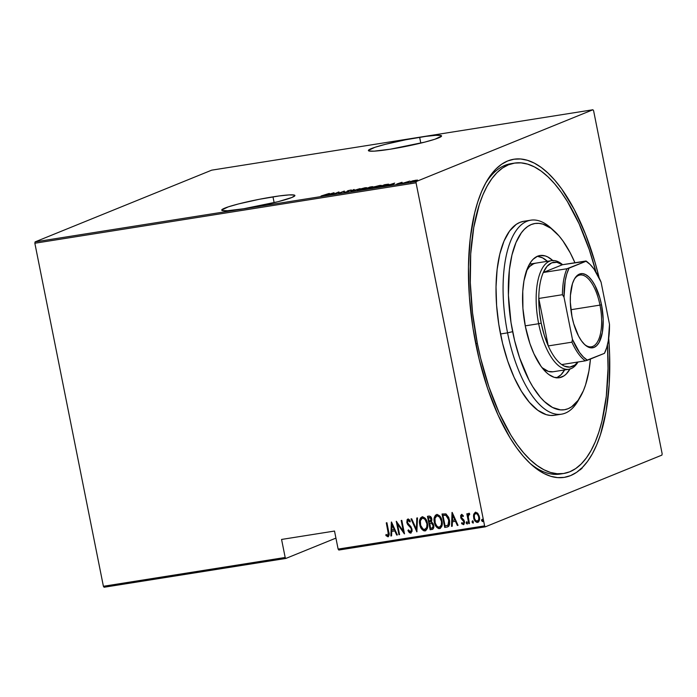 <?xml version="1.0" encoding="UTF-8"?>
<svg xmlns="http://www.w3.org/2000/svg" width="697" height="697" viewBox="0 0 697 697"><rect width="100%" height="100%" fill="white"/><g stroke="black" fill="none" stroke-linecap="round" stroke-linejoin="round"><path stroke-width="1.05" d="M512.757 163.446A157.13 65.222 81 0 0 485.434 183.52A157.13 65.222 -99 0 1 510.988 163.664L514.517 163.107A157.13 65.222 -99 0 1 595.97 272.022L589.296 249.744L579.111 223.824L567.384 201.538L561.085 192.032L554.577 183.738L547.912 176.742L541.168 171.105L534.399 166.897L527.681 164.135L521.068 162.863L514.639 163.089L508.435 164.806L502.528 168.003L496.978 172.647L491.829 178.702L487.133 186.09L482.943 194.759L479.292 204.613L473.751 227.501L470.719 253.874L470.318 282.729L472.557 312.953L477.349 343.377A157.13 65.222 -99 0 1 514.517 163.107M475.807 344.004A161.051 66.851 -99 0 1 486.55 181.525A161.051 66.851 -99 0 1 599.15 277.859L595.055 262.394L585.55 234.34L574.267 209.518L561.634 188.87L554.96 180.375L548.13 173.204L541.221 167.428L534.285 163.107L527.394 160.284L520.624 158.977L514.02 159.212L507.669 160.972L501.613 164.248L495.924 169.005L490.644 175.208L485.835 182.788L481.54 191.666L477.802 201.764L474.648 212.994L470.231 238.365L468.462 266.803L469.403 297.227L473.028 328.461L479.196 359.303L487.656 388.569L498.102 415.133L510.117 437.977L516.573 447.718L523.247 456.221L530.077 463.392L536.995 469.168L543.93 473.49L550.813 476.312L557.591 477.619L564.187 477.384L570.538 475.624L576.593 472.348L582.283 467.582L587.562 461.388L592.372 453.808L596.667 444.93L600.413 434.823L606.094 411.369L609.204 384.326L609.614 354.756L608.716 338.193A161.051 66.851 -99 0 1 531.41 464.62A161.051 66.851 -99 0 1 475.807 344.004M419.646 137.292A37.316 3.267 168.7 0 1 441.567 135.932A37.316 3.267 168.7 0 1 390.311 149.202L424.708 142.136L435.006 139.2L441.567 136.054L441.009 135.514L435.799 135.34L425.902 136.368L405.698 139.775L385.241 144.357L374.951 147.294L368.382 150.43L368.948 150.97L374.15 151.153L390.311 149.202A37.316 3.267 168.7 0 1 368.382 150.561A37.316 3.267 168.7 0 1 419.646 137.292L420.805 143.112L419.646 137.292M272.98 196.859A37.316 3.267 168.7 0 1 294.909 195.5A37.316 3.267 168.7 0 1 243.645 208.769L278.042 201.703L291.843 197.495L294.901 195.622L294.343 195.082L289.133 194.907L279.236 195.935L259.031 199.342L238.583 203.916L228.285 206.861L221.716 209.997L222.282 210.538L227.483 210.721L243.645 208.769A37.316 3.267 168.7 0 1 221.716 210.119A37.316 3.267 168.7 0 1 272.98 196.859L274.139 202.67L272.98 196.859M338.82 550.046L485.304 526.836L661.915 455.106L485.304 526.836L484.607 525.878L338.123 549.088L334.516 531.053L281.571 539.443L285.178 557.478L103.4 586.282L34.85 243.236L416.057 182.823L484.607 525.878L416.057 182.823L416.292 181.49L35.085 241.894L211.696 170.164L592.912 109.76L416.292 181.49L592.912 109.76L593.6 110.718L662.15 453.764L593.6 110.718L592.912 109.76L211.696 170.164L35.085 241.894L416.292 181.49L416.057 182.823L34.85 243.236L35.085 241.894L34.85 243.236L103.4 586.282L285.178 557.478L281.571 539.443L334.516 531.053L338.123 549.088L338.82 550.046L338.123 549.088L484.607 525.878L485.304 526.836L338.82 550.046M411.082 181.368L411.178 181.839L411.082 181.368C409.914 181.812 410.185 181.934 411.901 181.743L417.451 180.096L412.885 180.776L410.568 181.612L411.23 181.839L417.337 180.201L411.082 181.368L410.42 181.778L410.577 182.544M403.258 183.093L409.836 181.089L403.258 183.093M402.038 182.292L396.75 184.008L400.087 183.424L400.88 183.058L400.104 182.893L402.038 182.292L396.75 184.008L400.531 183.259L400.244 182.832L402.038 182.292M381.459 186.552L388.456 184.609L384.587 184.714L379.185 186.909L387.837 184.888C389.048 184.435 389.17 184.208 388.203 184.191L384.587 184.714L379.185 186.909L381.459 186.552M372.32 186.988C373.209 186.657 372.895 186.596 371.405 186.805L364.609 189.218L370.421 187.92L372.764 186.691L370.011 187.023L364.609 189.218L370.421 187.92L372.782 186.709L372.93 187.476M351.305 191.326L360.035 188.608L352.429 190.891L354.233 189.523L353.545 189.636L351.305 191.326L360.035 188.608L352.429 190.891L354.233 189.523L353.545 189.636L351.305 191.326M334.046 194.062L338.289 192.337L338.951 193.287L344.353 191.091L339.465 192.921L338.812 191.971L333.41 194.158L338.289 192.337L338.951 193.287L344.353 191.091L339.465 192.921L338.812 191.971L334.046 194.062M325.238 195.012L321.064 195.996L324.271 195.5L329.472 193.452L321.064 195.996L328.836 193.548L325.238 195.012M333.907 192.747L325.333 195.439L331.824 194.411L334.063 192.72L325.333 195.439L331.824 194.411L333.907 192.747M343.952 192.233L347.141 191.884L348.866 191.266L348.064 190.908L348.448 190.682L351.654 190.124L348.822 190.464L347.272 191.056L348.143 191.335L347.716 191.605L343.891 192.337L348.509 191.44L348.326 190.734L350.678 190.054L347.672 190.839L347.254 191.109L347.89 191.536L343.882 192.372M358.258 189.558C356.646 190.168 356.977 190.351 359.26 190.098L365.89 188.347C367.537 187.728 367.206 187.545 364.88 187.807L358.258 189.558L357.439 190.22L360.349 189.906L366.805 187.868L359.338 189.166L357.317 190.133L357.474 190.9M372.834 187.249C371.213 187.859 371.553 188.042 373.827 187.789L380.457 186.038C382.113 185.419 381.773 185.236 379.456 185.498L372.834 187.249L372.006 187.911L374.925 187.598L381.381 185.559L373.914 186.857L371.893 187.824L372.041 188.591M394.563 183.137L385.99 185.829L392.489 184.801L394.72 183.111L385.99 185.829L392.489 184.801L394.563 183.137M401.263 183.32L402.674 183.023L401.446 183.398M407.126 182.387L408.538 182.091L407.309 182.466M416.623 180.88L418.034 180.584L416.806 180.967M104.088 587.24L285.875 558.436L335.928 538.11L285.875 558.436L285.178 557.478L285.875 558.436L104.088 587.24L103.4 586.282L104.088 587.24M478.125 522.236L477.55 522.419C479.423 521.312 480.033 519.474 479.388 516.921L477.933 513.55L475.52 512.26L473.742 514.22L473.498 515.998L473.882 518.629L475.215 521.269L476.783 522.393L477.915 522.323L478.804 521.635L479.536 519.378L479.161 516.015L477.436 512.992L475.293 512.312L473.742 514.22L475.824 512.138M468.872 513.314L467.757 515.161L467.469 513.715L466.842 513.811L468.802 523.63L469.429 523.525L468.227 516.512L469.56 513.55L468.393 513.567L467.757 515.161L467.469 513.715L466.842 513.811L468.802 523.63L467.164 513.767L468.802 523.63L469.429 523.525L468.236 516.843L469.56 513.55L468.68 513.375M463.313 516.425L461.789 515.684L463.008 516.555L463.278 515.641L461.571 514.473L460.63 515.614L461.031 518.394L463.845 521.722L463.583 523.212L462.782 523.412L461.85 522.602L461.771 523.804L463.636 524.606L464.568 522.489L463.906 520.093L461.344 517.348L461.606 515.754L463.008 516.555L463.278 515.641L461.675 514.403M447.004 527.08L448.781 526.218L449.582 524.292L449.617 521.034L448.676 517.331L445.949 513.898L442.037 514.011L444.721 527.446L447.857 526.854L449.434 519.945L445.949 513.898L442.037 514.011L444.721 527.446L442.368 513.959L445.034 527.315L447.004 527.08M432.654 529.267L432.114 529.441C433.656 528.666 434.179 527.281 433.665 525.259L431.53 522.062L431.774 519.073C431.495 517.122 430.519 516.137 428.855 516.102L427.47 516.32L430.154 529.755L433.133 528.892L433.665 525.259L432.976 523.369L431.53 522.062L431.844 519.457L430.859 516.878L429.404 516.068L427.47 516.32L430.154 529.755L427.792 516.268L430.154 529.755L432.497 529.337M416.85 531.863L417.494 517.906L416.797 518.01L416.414 529.258L411.692 518.821L410.995 518.934L416.85 531.863L417.494 517.906L416.797 518.01L416.414 529.258L411.692 518.821L410.995 518.934L416.85 531.863M399.581 534.599L397.473 524.031L404.495 533.815L401.812 520.389L401.176 520.485L403.293 531.079L396.271 521.269L398.954 534.695L399.581 534.599L397.473 524.031L404.356 533.841L401.812 520.389L401.176 520.485L403.293 531.079L396.271 521.269L398.954 534.695L399.581 534.599M388.386 536.638L387.968 536.795C389.292 535.618 389.545 533.954 388.734 531.82L386.922 522.75L386.286 522.846L388.403 534.329L387.741 535.409L386.06 534.433L385.885 535.523L388.124 536.76L389.144 534.625L386.922 522.75L386.286 522.846L388.386 531.654L386.617 522.794L388.386 531.654L387.741 535.409L386.06 534.433L385.885 535.523L388.246 536.716M391.357 522.044L390.878 535.976L391.566 535.871L391.723 531.402L394.807 530.914L396.68 535.061L397.368 534.947L391.514 522.018L390.878 535.976L391.566 535.871L391.723 531.402L394.807 530.914L396.68 535.061L397.368 534.947L391.357 522.044M410.777 531.68L411.744 529.18L410.463 531.811L408.416 529.825L407.937 530.6L410.725 533.188L412.171 530.992L411.117 526.967L407.545 522.776L407.876 520.537L408.921 520.746L409.845 521.957L410.272 521.034L409.008 519.431L407.928 519.065L407.161 519.561L406.804 522.48L407.614 524.458L410.916 528.03L411.509 530.182L410.463 531.811L408.416 529.825L407.937 530.6L409.392 532.708L411.038 533.057L408.242 530.478L411.012 533.109M425.667 530.713L425.004 530.922C427.514 529.302 428.307 526.749 427.383 523.255C426.895 519.666 425.144 517.514 422.129 516.817C419.655 518.472 418.88 521.042 419.794 524.527L422.164 529.624L423.968 530.861L425.51 530.783L427.217 528.657L427.653 525.512L426.756 521.042L425.004 518.098L422.652 516.782L420.465 517.993L419.559 521.138L420.108 524.405C419.185 520.92 419.96 518.341 422.434 516.686M440.243 528.404L439.58 528.614C442.081 526.993 442.874 524.44 441.959 520.947C441.462 517.357 439.711 515.205 436.697 514.508C434.222 516.163 433.447 518.734 434.37 522.219L436.74 527.315L438.535 528.553L440.077 528.474L441.785 526.348L442.22 523.203L441.332 518.734L439.58 515.789L437.228 514.473L435.364 515.266L434.126 518.829L434.675 522.097C433.761 518.612 434.536 516.033 437.01 514.377M452.022 512.434L451.534 526.366L452.222 526.252L452.379 521.792L455.463 521.304L457.337 525.442L458.034 525.338L452.179 512.408L451.534 526.366L452.222 526.252L452.379 521.792L455.463 521.304L457.337 525.442L458.034 525.338L452.022 512.434M466.798 521.774L466.589 523.116L467.399 523.952L466.232 523.055L467.251 524.013L467.504 522.855L466.642 521.835L466.276 523.238L467.173 524.057L467.225 522.184L466.493 521.896L466.206 522.881L466.955 521.713M472.662 520.842L472.444 522.184L473.263 523.02L472.096 522.131L473.115 523.081L473.359 521.931L472.505 520.912L472.096 522.131L473.036 523.125L473.089 521.251L472.348 520.973L472.069 521.948L472.81 520.79M482.158 519.343L481.949 520.676L482.76 521.522L481.601 520.624L482.62 521.574L482.864 520.424L482.01 519.404L481.601 520.624L482.533 521.617L482.585 519.744L481.854 519.465L481.566 520.441L482.315 519.282M662.15 453.764L661.915 455.106L662.15 453.764M552.956 474.23A157.13 65.222 81 0 0 554.638 473.42A157.13 65.222 81 0 1 552.956 474.23M563.699 473.49A157.13 65.222 -99 0 1 477.349 343.377L475.737 343.638L477.349 343.377L480.651 358.302L488.911 386.852L499.104 412.772L510.823 435.059L517.122 444.564L523.639 452.858L530.295 459.854L537.047 465.483L543.808 469.7L550.525 472.461L557.138 473.733L563.577 473.507L569.771 471.791L575.678 468.593L581.237 463.941L586.377 457.894L591.073 450.506L595.264 441.837L598.915 431.983L601.99 421.032L606.294 396.279L608.028 368.53L607.488 344.727A157.13 65.222 -99 0 1 563.699 473.49L560.17 474.047A157.13 65.222 -99 0 1 529.729 463.061A157.13 65.222 81 0 0 561.921 473.707M387.968 536.795L385.885 535.523L386.312 534.651L386.635 535.88L388.429 536.629M388.046 535.287L388.386 531.654L388.717 534.207L388.159 535.252M397.334 534.878L396.68 535.061L395.112 530.792L391.723 531.402L395.112 530.792L397.334 534.878M391.566 535.793L390.878 535.976L391.653 522.323L391.566 535.793M392.263 524.492L394.511 529.459L392.263 524.492L394.511 529.459L391.766 529.973L392.263 524.492M399.573 534.521L398.954 534.695L396.68 521.635L399.573 534.521M403.607 530.948L401.498 520.441L403.607 530.948M404.399 533.344L397.473 524.031L404.399 533.344M408.242 530.478L408.529 530.016L408.242 530.478M410.916 528.03L411.439 529.302L411.221 527.899L409.174 526.096L410.916 528.03M407.614 524.458L409.479 525.965L407.614 524.458L407.109 522.349L407.614 524.458M410.158 521.835L408.12 520.459L409.845 521.957L410.272 521.034L407.98 519.012M407.928 519.065L406.804 522.48L408.233 518.943M410.725 533.188L412.075 529.223L407.423 522.323L408.111 520.459M408.486 530.931L408.747 531.375M408.433 520.328L410.01 521.609M408.006 519.004L407.083 520.337L407.109 522.349L408.006 524.449L411.544 528.518L411.788 530.382L410.942 531.637M417.024 531.436L411.343 518.882L417.024 531.436M416.719 529.136L417.111 517.967L416.719 529.136M422.129 516.817L420.134 519.361L419.794 524.527C420.3 528.073 422.033 530.208 425.004 530.922L425.51 530.783M425.004 530.922L425.318 530.8C422.338 530.077 420.605 527.943 420.108 524.405L420.735 526.601M421.188 527.62L421.772 528.614M422.469 529.493L423.314 530.26M424.09 530.678L425.815 530.661M422.338 518.176L423.593 518.124L425.092 519.091L426.843 522.323L427.104 526.897L425.222 529.38M422.434 518.185C424.891 518.742 426.329 520.467 426.747 523.36L427.061 523.229C426.642 520.345 425.205 518.62 422.748 518.063L422.208 518.237L423.523 518.333L425.092 519.553L426.747 523.36C427.496 526.218 426.817 528.282 424.708 529.554C422.269 529.006 420.849 527.298 420.43 524.423C419.69 521.574 420.361 519.492 422.434 518.185L422.373 518.159M425.283 529.363L423.062 529.128L420.639 525.32L420.378 520.764L422.225 518.228M425.013 529.424C427.122 528.16 427.801 526.096 427.061 523.229L426.686 527.455L424.708 529.554M432.114 529.441L432.706 529.25M431.757 528.004C433.125 527.725 433.656 526.801 433.342 525.242L431.609 523.038L429.936 523.212L431.304 523.159L433.037 525.364C433.342 526.923 432.811 527.847 431.452 528.126L430.511 528.274L429.822 523.159L431.948 523.151L433.133 524.519L433.342 526.662L432.192 527.908M429.979 521.713L431.46 519.073L429.247 517.462L431.147 519.195L429.239 521.905L428.376 517.601L430.406 517.409L431.365 518.707M431.46 519.073L431.347 520.859L430.389 521.626M431.521 520.11L431.347 520.859M430.337 521.661L429.239 521.905L428.376 517.601L429.936 517.479L430.938 518.481L431.216 520.241L430.337 521.661M432.157 527.943L430.511 528.274L429.518 523.281L431.304 523.159L432.462 523.987L433.107 526.322L432.157 527.943M430.476 521.6L429.666 521.835M436.697 514.508L434.701 517.052L434.37 522.219C434.867 525.765 436.601 527.899 439.58 528.614L440.086 528.474M439.58 528.614L439.885 528.492C436.914 527.768 435.172 525.634 434.675 522.097L435.311 524.292M435.756 525.311L436.348 526.305M437.036 527.185L437.882 527.951M438.657 528.37L440.391 528.352M436.906 515.867L438.169 515.815L439.659 516.782L441.419 520.014L441.68 524.588L439.798 527.071M437.01 515.876C439.467 516.433 440.905 518.159 441.323 521.051L441.628 520.92C441.21 518.037 439.772 516.311 437.315 515.754L439.659 517.244L441.323 521.051C442.064 523.909 441.384 525.974 439.276 527.246C436.845 526.697 435.416 524.989 434.998 522.114C434.266 519.265 434.937 517.183 437.01 515.876L436.941 515.85M439.851 527.054L438.43 527.193L436.958 526.226L435.216 523.011L434.954 518.446L436.801 515.919M439.589 527.115C441.698 525.852 442.377 523.787 441.628 520.92L441.253 525.146L439.276 527.246M447.622 525.381L448.293 525.033L449.112 519.918L446.132 515.1L443.257 515.161L445.827 515.222L448.798 520.04L447.988 525.155L445.087 525.965L442.952 515.292L446.455 515.24L448.476 517.784L449.304 522.654L447.822 525.303M447.988 525.155L445.087 525.965L442.952 515.292L446.15 515.362L448.171 517.906L448.999 522.785L447.762 525.311M457.999 525.268L457.337 525.442L455.777 521.173L452.379 521.792L455.777 521.173L457.999 525.268M452.231 526.183L451.534 526.366L452.318 512.713L452.231 526.183M452.928 514.883L455.176 519.849L452.928 514.883L455.176 519.849L452.431 520.363L452.928 514.883M463.819 524.519L464.463 521.565L463.906 520.093L461.658 517.984L461.292 517.122L461.893 515.641M463.427 524.658L461.911 523.456L463.671 524.588M461.571 514.473L460.665 517.27L461.222 518.742L463.775 520.685L462.433 519.936L463.775 520.685L464.202 522.123L463.705 523.247L464.15 521.591L463.174 523.456L461.85 522.602L461.597 523.578L462.067 522.855L462.268 523.9L463.941 524.475M461.519 514.482L460.978 517.148L461.876 514.351M460.944 515.492L460.874 516.311M461.998 515.58L463.148 516.224M468.915 513.28L468.07 515.031L469.177 513.192M469.717 514.525L469.098 514.499M468.698 513.445L468.384 513.916M477.55 522.419L477.854 522.297C475.659 521.826 474.378 520.293 473.995 517.697L473.681 517.819C474.065 520.424 475.354 521.957 477.55 522.419L478.281 522.175M473.742 514.22L473.681 517.819L473.742 514.22M475.493 512.217L474.3 513.419L473.803 515.876M473.855 516.773L475.528 521.138L477.096 522.271L478.22 522.201M476.373 521.94L477.096 522.271M477.611 521.095C479.074 520.258 479.553 518.856 479.066 516.904L478.752 517.026C479.248 518.986 478.761 520.38 477.306 521.217C475.615 520.877 474.613 519.718 474.317 517.732C473.829 515.763 474.308 514.342 475.755 513.471L475.755 513.471C477.454 513.846 478.447 515.031 478.752 517.026L479.066 516.904C478.761 514.909 477.759 513.724 476.068 513.341L477.593 513.959L478.996 516.59L479.066 519.396L477.889 521.016M477.776 521.051L475.772 520.642L474.474 518.35L474.317 515.214L475.476 513.541L477.288 514.081L478.682 516.712L478.761 519.518L477.306 521.217M394.206 529.589L391.766 529.973L391.958 524.623L394.206 529.589M432.297 527.882L431.452 528.126M454.862 519.979L452.431 520.363L452.614 515.005L454.862 519.979M582.1 468.279L580.871 468.68L581.359 468.915M332.939 193.156L332.155 194.167L329.672 194.324L332.939 193.156M338.585 192.886L338.951 191.945L339.326 193.13L338.585 192.886M345.546 192.137L344.849 192.023M347.707 191.222L348.308 192.128M351.654 190.124L350.678 190.054L351.663 190.081M350.042 190.29L350.73 190.351M348.108 190.943L348.23 191.553L348.326 190.734M348.509 191.44L348.544 191.004M365.89 188.347L366.857 187.754M364.357 188.024C366.265 187.815 366.561 187.955 365.254 188.443L359.783 189.88C357.901 190.089 357.605 189.95 358.894 189.462L365.594 187.894L362.423 189.331L358.241 189.784L364.357 188.024M358.31 190.673L358.153 189.906L358.894 189.462M370.098 187.144L371.701 187.214L368.391 187.981L371.675 187.092L368.365 187.85L370.098 187.144M367.807 188.077L369.811 188.138L365.829 189.026L369.785 188.016L365.803 188.896L367.807 188.077M370.961 187.014L371.675 187.092M380.457 186.038L381.433 185.446M378.933 185.716C380.832 185.507 381.137 185.646 379.83 186.134L374.359 187.571C372.468 187.781 372.172 187.641 373.47 187.153L380.17 185.585L376.99 187.023L372.808 187.476L378.933 185.716M372.878 188.364L372.729 187.598L373.47 187.153M388.299 184.688L388.203 184.191L388.299 184.688M387.837 184.888C389.048 184.435 389.17 184.208 388.203 184.191M380.37 186.587L387.314 184.461L387.227 185.114L380.396 186.718L384.666 184.836L387.314 184.461L387.062 185.045L380.37 186.587M393.605 183.546L392.812 184.548L390.337 184.714L393.605 183.546M400.156 183.398L400.069 182.945L400.156 183.398M400.88 183.058L400.444 182.989L400.88 183.058M416.78 180.462L417.433 180.018M415.499 180.279C416.823 180.131 417.033 180.227 416.144 180.567L412.38 181.542C411.047 181.699 410.821 181.603 411.709 181.272L415.499 180.279C416.823 180.131 417.033 180.227 416.144 180.567L412.38 181.542C411.047 181.699 410.821 181.603 411.709 181.272L416.144 180.567M366.16 188.756L366.012 187.99L365.254 188.443M380.736 186.447L380.579 185.681L379.83 186.134M387.314 184.461L388.002 184.505L387.201 184.984M412.38 181.542L411.221 181.586L411.709 181.272M554.202 230.968L550.857 227.954A98.207 40.766 81 0 0 510.831 240.526A98.207 40.766 81 0 0 507.564 332.852L512.644 331.667A94.278 39.128 -99 0 1 515.771 243.035A94.278 39.128 -99 0 1 554.202 230.968A94.278 39.128 -99 0 1 574.938 262.752L570.277 252.941L562.88 240.857L558.977 235.882L550.935 228.302L542.841 224.12L538.877 223.362L535.008 223.493L531.288 224.53L527.751 226.447L524.414 229.235L521.33 232.859L515.998 242.495L511.964 254.98L509.376 269.826L508.418 295.284L511.014 322.572L514.621 340.624L519.579 357.753L529.11 380.301L532.726 386.678L540.41 397.36L544.409 401.55L552.512 407.457L560.51 409.88L564.378 409.749L568.099 408.712L571.636 406.795L578.057 400.383L583.389 390.747L585.576 384.831L588.904 371.1L590.446 359.033A94.278 39.128 -99 0 1 580.453 396.68A94.278 39.128 -99 0 1 512.644 331.667L507.564 332.852A98.207 40.766 -99 0 1 530.792 220.182A98.207 40.766 -99 0 1 552.538 229.548M568.891 369.262A54.993 22.827 -99 0 1 538.668 323.722L525.25 325.847L538.668 323.722A54.993 22.827 -99 0 1 551.676 260.626A54.993 22.827 -99 0 1 562.601 264.703A54.993 22.827 81 0 0 540.41 272.231A54.993 22.827 81 0 0 538.668 323.722A54.993 22.827 81 0 0 578.022 362.004A54.993 22.827 -99 0 1 568.891 369.262L553.009 371.771A54.993 22.827 -99 0 1 541.987 367.615L548.4 371.414L552.965 371.78M569.963 369.027A61.867 25.684 -99 0 1 559.377 377.722A61.867 25.684 -99 0 1 525.381 326.492L522.924 308.527L522.767 291.25L523.961 280.865L527.585 267.979L531.079 261.654L533.109 259.275L537.614 256.182L540.062 255.503L545.193 255.921L547.842 257.001L553.165 260.878M556.676 377.809A61.867 25.684 81 0 0 564.622 369.933M530.792 220.182L523.735 221.306A98.207 40.766 81 0 0 500.507 333.976L507.564 332.852L500.507 333.976A98.207 40.766 81 0 0 554.472 415.29L561.529 414.175A98.207 40.766 -99 0 1 507.564 332.852A98.207 40.766 81 0 0 578.205 400.575L580.453 396.68M579.32 398.545A98.207 40.766 -99 0 1 561.529 414.175M570.155 368.678L566.286 373.967L564.1 375.796L559.325 377.73L554.193 377.321L548.879 374.577L546.23 372.355L541.038 366.334L533.946 353.815L529.929 343.612L525.381 326.492A61.867 25.684 -99 0 1 540.009 255.511A61.867 25.684 -99 0 1 552.765 260.512M554.403 415.299L550.377 415.447L546.248 414.645L537.814 410.289L529.441 402.396L521.434 391.27L514.098 377.347L507.738 361.142L502.572 343.299L498.817 324.497L496.604 305.452L496.029 286.903L497.109 269.556L499.801 254.083L504.009 241.084L509.559 231.047L516.242 224.364L519.936 222.369L523.813 221.289M547.415 261.305A61.867 25.684 81 0 0 537.413 256.269M556.476 377.896L560.989 374.803L564.858 369.515M547.868 261.723L542.545 257.846L537.3 256.261M526.209 271.185L529.65 266.481L533.667 263.736L535.836 263.135M526.601 270.506A54.993 22.827 -99 0 1 535.793 263.144M584.461 344.362A36.331 15.081 81 0 0 598.915 338.925A36.331 15.081 81 0 0 599.978 305.112L601.502 304.755A37.516 15.569 -99 0 1 600.256 340.031A37.516 15.569 -99 0 1 584.966 344.832A37.516 15.569 -99 0 1 572.01 316.734L570.329 302.254L570.425 295.362L572.481 283.601L574.345 279.183L576.698 275.977L579.434 274.104L582.448 273.633L585.637 274.601L588.86 276.953L592.006 280.603L594.95 285.413L599.786 297.724L601.502 304.755L603.184 319.235L602.356 332.425L599.167 342.314L596.815 345.52L594.079 347.394L591.065 347.855L587.876 346.897L584.652 344.545L581.507 340.894L578.562 336.085L573.727 323.765L572.01 316.734A37.516 15.569 -99 0 1 574.511 278.887A37.516 15.569 -99 0 1 601.502 304.755L599.978 305.112A36.331 15.081 -99 0 1 591.387 346.801A36.331 15.081 -99 0 1 584.461 344.362M570.895 309.721L599.978 305.112L570.895 309.721M589.235 263.64L588.233 262.734A53.033 22.008 81 0 0 586.046 260.992L586.046 261.253A51.848 21.52 -99 0 1 589.235 263.64A51.848 21.52 -99 0 1 601.067 282.119L609.5 324.323A51.848 21.52 -99 0 1 604.447 353.344L587.466 360.244A51.848 21.52 -99 0 1 572.446 339.369L579.503 352.412L583.433 357.056L587.466 360.244L585.349 360.837L604.447 353.344L606.704 347.611L608.324 340.711L609.5 324.323L601.067 282.119L594.01 269.077L590.08 264.433L586.046 261.253L569.066 268.145L566.809 273.886L565.189 280.786L564.012 297.166L572.446 339.369L571.915 342.175A53.033 22.008 81 0 0 585.349 360.837L561.704 364.583L585.349 360.837A53.033 22.008 -99 0 1 571.915 342.175L548.26 345.921L538.781 298.455L562.427 294.709L564.012 297.166L572.446 339.369L571.915 342.175L548.26 345.921A53.033 22.008 81 0 0 561.704 364.583L564.465 366.16L569.85 367.101L574.798 365.097L577.813 362.031A53.033 22.008 -99 0 1 561.704 364.583A53.033 22.008 -99 0 1 548.26 345.921A53.033 22.008 -99 0 1 541.203 323.129L544.235 335.1L548.26 345.921L538.781 298.455L539.356 310.679L541.203 323.129L538.668 323.722L541.203 323.129A53.033 22.008 -99 0 1 538.781 298.455A53.033 22.008 -99 0 1 543.303 272.492A53.033 22.008 -99 0 1 562.392 264.738L556.903 262.325L551.693 262.856L547.075 266.315L543.303 272.492L562.392 264.738L586.046 261.253L566.949 268.746L543.303 272.492L562.392 264.738L586.046 260.992A53.033 22.008 -99 0 1 588.73 263.196M543.303 272.492A53.033 22.008 81 0 0 538.781 298.455L562.427 294.709A53.033 22.008 -99 0 1 566.949 268.746L543.303 272.492M574.18 279.497A36.331 15.081 -99 0 1 580.009 275.027A36.331 15.081 -99 0 1 599.978 305.112A36.331 15.081 81 0 0 574.18 279.488M566.949 268.746A53.033 22.008 81 0 0 562.427 294.709L564.012 297.166A51.848 21.52 -99 0 1 569.066 268.145L566.949 268.746M580.601 469.708L580.444 468.933M344.806 192.119L344.963 192.886M350.73 190.333L350.887 191.1M348.064 190.9L348.212 191.666M371.937 186.935L372.093 187.702M370.072 187.841L370.229 188.608M388.882 184.269L389.031 185.036M388.002 184.513L388.159 185.28M416.649 180.262L416.797 181.028M411.213 181.577L411.369 182.344M529.467 264.146L551.676 260.626"/></g></svg>
